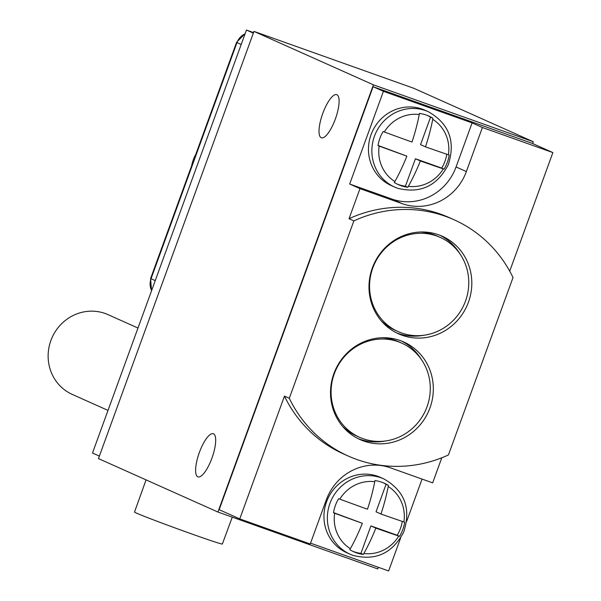 <?xml version="1.0" encoding="UTF-8"?>
<svg xmlns="http://www.w3.org/2000/svg" width="601" height="601" viewBox="0 0 601 601"><rect width="100%" height="100%" fill="white"/><g stroke="black" fill="none" stroke-linecap="round" stroke-linejoin="round"><path stroke-width="0.9" d="M217.93 512.037L98.466 458.593L253.96 31.395L373.424 84.839L217.93 512.037L377.766 568.929L378.36 567.299M322.775 113.416A22.898 6.866 109.6 0 1 336.755 94.657A22.898 6.866 109.6 0 1 335.35 119.036A22.898 6.866 109.6 0 1 321.392 137.802A22.898 6.866 109.6 0 1 322.775 113.416M199.359 452.493A22.898 6.866 109.6 0 1 213.34 433.734A22.898 6.866 109.6 0 1 211.935 458.12A22.898 6.866 109.6 0 1 197.977 476.886A22.898 6.866 109.6 0 1 199.359 452.493M232.271 517.138L222.347 544.033A46.735 1.052 -160 0 1 191.261 533.786A46.735 1.052 -160 0 1 134.511 512.06L146.066 479.883M253.96 31.395L413.788 88.287L533.252 141.731L532.606 143.519M373.424 84.839L533.252 141.731M441.795 457.774L432.667 482.858L390.515 467.856A51.776 49.38 114.1 0 0 326.275 499.927L310.244 543.988L239.769 518.903L219.17 509.686L373.116 86.717L532.276 143.376L552.875 152.586L509.723 271.149M552.875 152.586L482.4 127.502L472.101 122.897L383.415 91.322L373.116 86.717M383.415 91.322L349.677 184.026L359.976 188.631L402.122 203.634A51.776 49.38 114.1 0 0 466.361 171.563L456.061 166.95A51.776 49.38 -65.9 0 1 391.822 199.029L349.677 184.026M349.023 218.719L353.869 220.883L289.299 398.283A129.44 123.453 114.1 0 0 348.302 456.069A129.44 123.453 114.1 0 0 448.451 454.942L513.021 277.534A129.44 123.453 114.1 0 0 454.018 219.756L449.18 217.585A129.44 123.453 114.1 0 0 349.023 218.719L359.976 188.631M239.769 518.903L284.453 396.119L289.299 398.283M310.544 543.154L388.629 570.95L400.627 537.985M406.659 521.398L422.06 479.08M284.453 396.119A129.44 123.453 114.1 0 0 343.464 453.905L348.302 456.069M380.493 477.404A41.274 39.358 114.1 0 0 377.751 476.3A41.274 39.358 114.1 0 0 327.102 500.423A41.274 39.358 114.1 0 0 346.785 552.747L350.18 554.265A41.274 39.358 -65.9 0 1 330.497 501.948A41.274 39.358 -65.9 0 1 381.147 477.818A41.274 39.358 114.1 0 1 383.889 478.922L380.493 477.404M388.404 485.383L388.223 486.494A74.659 22.387 109.6 0 1 380.981 514.02A74.659 1.683 20 0 0 403.902 521.961L404.698 522.224A37.517 35.782 114.1 0 1 399.567 536.325L398.771 536.062A74.659 1.683 -160 0 1 375.85 528.121A74.659 22.387 109.6 0 1 363.83 553.506L363.267 554.453A37.517 35.782 114.1 0 1 356.265 552.762A37.517 35.782 114.1 0 1 353.771 551.763A37.517 35.782 114.1 0 1 349.782 549.652L350.345 548.705A74.659 22.387 -70.4 0 0 362.358 523.313A74.659 1.683 -160 0 1 334.659 513.239L333.487 512.803A37.517 35.782 114.1 0 1 338.618 498.702L339.798 499.138A74.659 1.683 20 0 0 367.489 509.22A74.659 22.387 -70.4 0 0 374.739 481.694L374.919 480.582A37.517 35.782 114.1 0 1 381.92 482.265A37.517 35.782 114.1 0 1 384.415 483.264A37.517 35.782 114.1 0 1 388.404 485.383L386.037 484.323A37.517 35.782 114.1 0 0 383.22 482.761M352.599 551.215A37.517 35.782 114.1 0 0 360.9 553.393L370.907 525.905L397.201 535.266A37.517 35.782 114.1 0 0 402.294 521.413M363.267 554.453L360.9 553.393M362.358 523.313L333.517 512.6M380.981 514.02L376.038 511.804L386.037 484.323M399.567 536.325L397.201 535.266M375.85 528.121L370.907 525.905M454.018 219.756A129.44 123.453 114.1 0 0 353.869 220.883M333.863 373.679A53.466 50.987 114.1 0 0 360.082 439.586A53.466 50.987 114.1 0 0 429.97 407.884A53.466 50.987 114.1 0 0 403.752 341.977A53.466 50.987 114.1 0 0 333.863 373.679M372.35 267.933A53.466 50.987 114.1 0 0 398.568 333.84A53.466 50.987 114.1 0 0 468.457 302.145A53.466 50.987 114.1 0 0 442.238 236.238A53.466 50.987 114.1 0 0 372.35 267.933M482.4 127.502L466.361 171.563M472.101 122.897L456.061 166.95M425.005 110.231A41.274 39.358 114.1 0 0 422.263 109.134A41.274 39.358 114.1 0 0 371.613 133.257A41.274 39.358 114.1 0 0 391.296 185.581L394.692 187.099A41.274 39.358 -65.9 0 1 375.009 134.774A41.274 39.358 -65.9 0 1 425.658 110.652A41.274 39.358 114.1 0 1 428.4 111.748L425.005 110.231M432.915 118.209L432.735 119.329A74.659 22.387 109.6 0 1 425.493 146.847A74.659 1.683 20 0 0 448.414 154.795L449.21 155.058A37.517 35.782 114.1 0 1 444.079 169.159L443.283 168.889A74.659 1.683 -160 0 1 420.354 160.948A74.659 22.387 109.6 0 1 408.342 186.34L407.778 187.279A37.517 35.782 114.1 0 1 400.777 185.596A37.517 35.782 114.1 0 1 398.283 184.597A37.517 35.782 114.1 0 1 394.286 182.479L394.857 181.54A74.659 22.387 -70.4 0 0 406.869 156.147A74.659 1.683 -160 0 1 379.171 146.073L377.999 145.637A37.517 35.782 114.1 0 1 383.13 131.536L384.302 131.972A74.659 1.683 20 0 0 412.001 142.046A74.659 22.387 -70.4 0 0 419.243 114.528L419.43 113.409A37.517 35.782 114.1 0 1 426.432 115.099A37.517 35.782 114.1 0 1 428.926 116.098A37.517 35.782 114.1 0 1 432.915 118.209L430.549 117.15A37.517 35.782 114.1 0 0 427.732 115.595M397.111 184.041A37.517 35.782 114.1 0 0 405.412 186.227L415.419 158.739L441.712 168.1A37.517 35.782 114.1 0 0 446.806 154.247M407.778 187.279L405.412 186.227M406.869 156.147L378.029 145.434M425.493 146.847L420.55 144.638L430.549 117.15M444.079 169.159L441.712 168.1M420.354 160.948L415.419 158.739M357.948 438.565A53.466 50.987 114.1 0 0 385.113 441.029M421.504 359.676A53.466 50.987 114.1 0 0 401.566 341.06M401.746 343.141A51.588 49.199 114.1 0 0 334.314 373.724A51.588 49.199 114.1 0 0 359.616 437.318A51.588 49.199 114.1 0 0 427.048 406.734A51.588 49.199 114.1 0 0 401.746 343.141L398.658 341.759A51.588 49.199 114.1 0 0 382.326 337.739M342.645 426.44A51.588 49.199 114.1 0 0 356.521 435.935L359.616 437.318M396.435 332.826A53.466 50.987 114.1 0 0 423.6 335.29M459.99 253.93A53.466 50.987 114.1 0 0 440.052 235.322M440.232 237.395A51.588 49.199 114.1 0 0 372.8 267.978A51.588 49.199 114.1 0 0 398.102 331.579A51.588 49.199 114.1 0 0 465.535 300.988A51.588 49.199 114.1 0 0 440.232 237.395L437.145 236.013A51.588 49.199 114.1 0 0 420.813 232.001M381.132 320.694A51.588 49.199 114.1 0 0 395.015 330.197L398.102 331.579M99.375 456.099L92.494 453.019L246.448 30.05L253.524 32.574M253.329 33.13L246.448 30.05M108.007 410.4L72.308 394.429A43.708 41.687 -65.9 0 1 50.875 340.549A43.708 41.687 -65.9 0 1 108.007 314.631L137.982 328.041M352.922 555.369A41.274 39.358 -65.9 0 1 350.18 554.265L352.982 555.392C375.595 561.124 392.498 553.341 403.707 532.043C411.272 508.514 404.668 490.807 383.889 478.922M339.798 499.138A36.451 34.76 -65.9 0 1 374.739 481.694M350.345 548.705A36.451 34.76 -65.9 0 1 334.659 513.239M403.902 521.961A36.451 34.76 114.1 0 0 388.223 486.494M363.83 553.506A36.451 34.76 114.1 0 0 398.771 536.062M402.122 203.634L391.822 199.029M397.434 188.196A41.274 39.358 -65.9 0 1 394.692 187.099L397.494 188.226C420.099 193.958 437.01 186.175 448.218 164.877C455.783 141.348 449.18 123.641 428.4 111.748M384.302 131.972A36.451 34.76 -65.9 0 1 419.243 114.528M394.857 181.54A36.451 34.76 -65.9 0 1 379.171 146.073M448.414 154.795A36.451 34.76 114.1 0 0 432.735 119.329M408.342 186.34A36.451 34.76 114.1 0 0 443.283 168.889M241.196 44.474L236.989 42.581A14.86 14.169 -65.9 0 1 245.065 33.836M155.238 280.629L151.039 278.744L236.989 42.581L236.561 42.348L245.185 33.513M151.625 290.568A14.86 14.169 -65.9 0 1 151.039 278.744L150.603 278.503L236.561 42.348M191.614 165.823A39.771 37.931 114.1 0 1 193.312 159.776A39.771 37.931 -65.9 0 1 195.903 154.044M151.542 290.801L150.603 278.503M196.858 151.422L190.712 168.295"/></g></svg>
